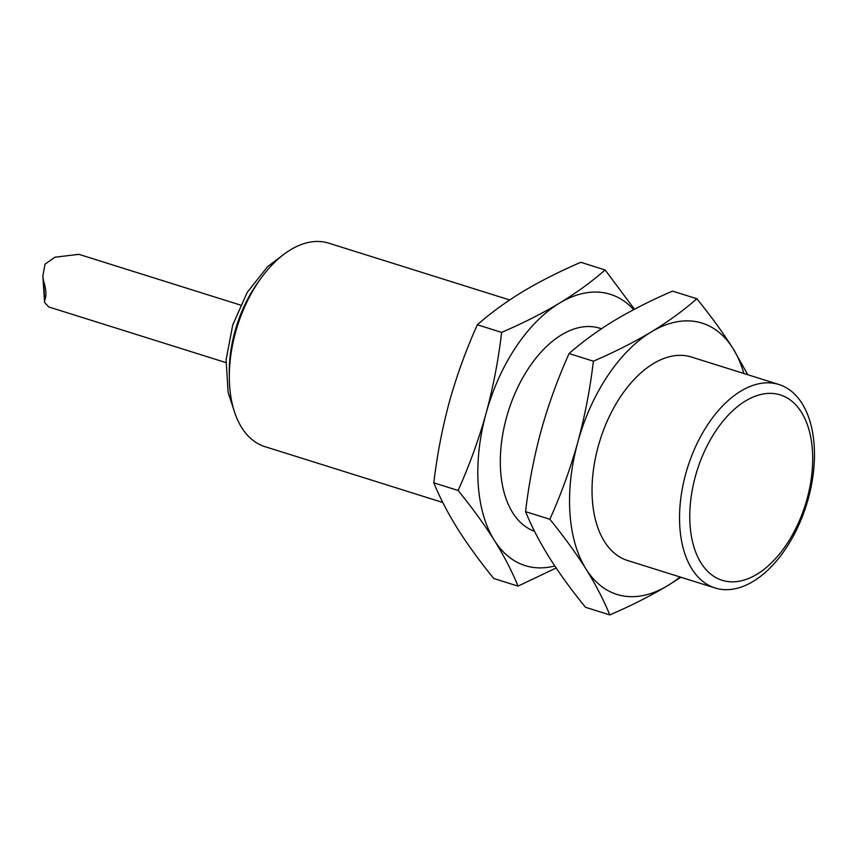 <?xml version="1.0" encoding="UTF-8"?>
<svg xmlns="http://www.w3.org/2000/svg" width="857" height="857" viewBox="0 0 857 857"><rect width="100%" height="100%" fill="white"/><g stroke="black" fill="none" stroke-linecap="round" stroke-linejoin="round"><path stroke-width="1.29" d="M518.046 586.113L493.75 578.486C479.749 561.281 467.686 544.698 457.584 528.715C447.718 512.818 439.791 497.521 433.813 482.845C437.059 455.238 442.244 428.243 449.379 401.858C456.749 375.548 466.069 349.849 477.338 324.76L501.634 332.387C498.399 359.994 493.214 386.989 486.08 413.374C478.699 439.684 469.379 465.383 458.109 490.472C472.111 507.676 484.173 524.259 494.275 540.242C504.152 556.139 512.068 571.426 518.046 586.113L556.139 567.987M609.788 614.919L585.492 607.281C571.49 590.087 559.428 573.494 549.326 557.521C539.449 541.624 531.533 526.327 525.555 511.65C528.79 484.044 533.986 457.049 541.121 430.653C548.491 404.343 557.811 378.644 569.08 353.555L593.376 361.193C590.141 388.799 584.945 415.795 577.811 442.18C570.441 468.49 561.121 494.189 549.851 519.278C563.852 536.471 575.904 553.065 586.017 569.037C595.883 584.945 603.81 600.232 609.788 614.919C631.02 605.77 650.334 596.011 667.71 585.631L680.897 577.254M433.813 482.845L458.109 490.472M477.338 324.76C490.558 313.094 505.737 302.039 522.866 291.584C540.274 281.192 559.578 271.433 580.8 262.306L605.096 269.934L634.448 309.227M44.703 300.186L43.428 280.485C46.235 289.409 46.653 295.976 44.703 300.186L44.553 302.36L48.71 306.945L225.916 362.586M78.619 254.368L54.955 257.218L45.067 264.117L42.85 275.975L43.428 280.485M240.485 305.071L78.833 254.315L74.57 254.765M534.522 531.265A106.632 62.304 -72.6 0 1 501.806 440.273A106.632 62.304 -72.6 0 1 561.614 334.819A106.632 62.304 -72.6 0 1 599.718 328.231L601.432 328.767M569.08 353.555C582.299 341.9 597.468 330.845 614.608 320.389C632.016 309.998 651.32 300.239 672.541 291.112L696.837 298.739C683.64 310.384 668.46 321.439 651.309 331.905A142.176 83.065 -72.6 0 1 733.003 348.499A142.176 83.065 -72.6 0 1 743.876 373.491M554.779 565.963A142.176 83.065 -72.6 0 1 494.275 540.242A142.176 83.065 -72.6 0 1 486.08 413.374A142.176 83.065 -72.6 0 1 559.567 303.099C576.718 292.633 591.898 281.578 605.096 269.934M442.801 502.491L264.845 446.615A106.632 62.304 -72.6 0 1 230.672 356.319A106.632 62.304 -72.6 0 1 290.641 249.741A106.632 62.304 -72.6 0 1 328.734 243.152L509.69 299.961M715.07 587.977L627.57 560.51A106.632 62.304 -72.6 0 1 593.387 470.204A106.632 62.304 -72.6 0 1 653.355 363.625A106.632 62.304 -72.6 0 1 691.449 357.037L778.949 384.514A106.632 62.304 -72.6 0 1 806.448 504.912A106.632 62.304 -72.6 0 1 715.07 587.977A106.632 62.304 -72.6 0 1 680.887 497.681A106.632 62.304 -72.6 0 1 740.855 391.103A106.632 62.304 -72.6 0 1 778.949 384.514M679.987 576.965A142.176 83.065 -72.6 0 1 667.71 585.631A142.176 83.065 -72.6 0 1 586.017 569.037A142.176 83.065 -72.6 0 1 577.811 442.18A142.176 83.065 -72.6 0 1 651.309 331.905C633.923 342.286 614.608 352.045 593.376 361.193M745.644 400.883A97.152 56.766 -72.6 0 1 807.069 498.913A97.152 56.766 -72.6 0 1 701.026 562.931A97.152 56.766 -72.6 0 1 745.644 400.883M501.634 332.387C522.877 323.25 542.181 313.48 559.567 303.099A142.176 83.065 -72.6 0 1 633.677 309.634M525.555 511.65L549.851 519.278M747.786 374.723L733.003 348.499C722.89 332.527 710.839 315.933 696.837 298.739M229.312 376.255A97.152 56.766 -72.6 0 1 259.35 280.571M42.85 275.975L44.553 302.36M281.46 256.211L267.545 266.709L247.202 292.387L232.75 324.953L226.087 359.79L228.112 392.345L233.532 408.885"/></g></svg>
